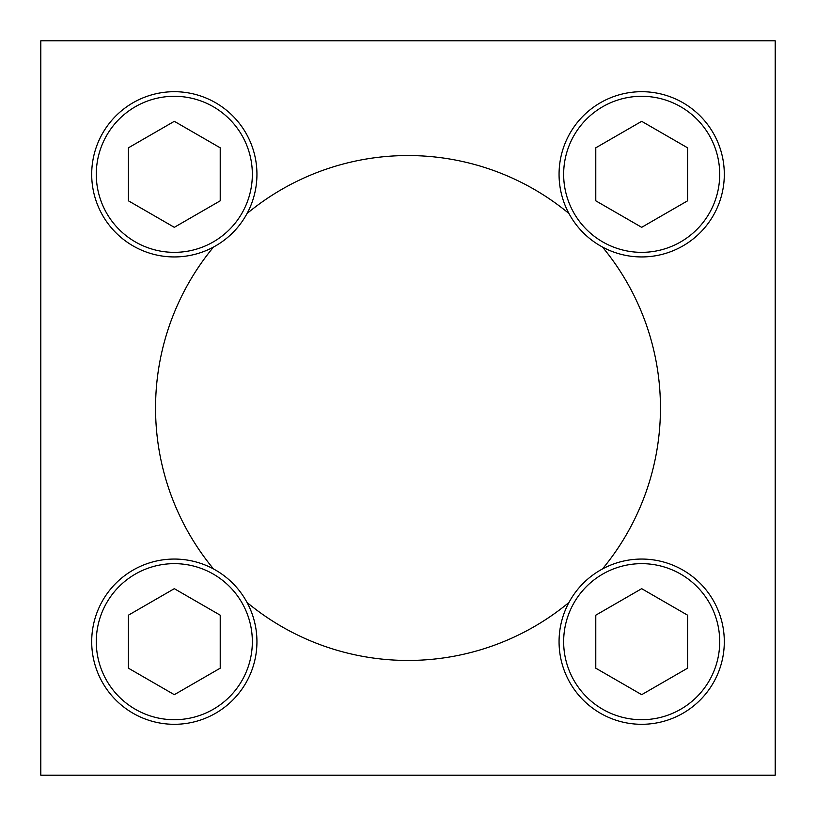 <?xml version="1.0" encoding="UTF-8"?>
<svg xmlns="http://www.w3.org/2000/svg" width="816" height="816" viewBox="0 0 816 816"><rect width="100%" height="100%" fill="white"/><g stroke="black" fill="none" stroke-linecap="round" stroke-linejoin="round"><path stroke-width="1.22" d="M213.517 247.044A252.45 252.45 0 0 0 213.517 568.956M247.044 602.483A252.45 252.45 0 0 0 568.956 602.483M602.483 568.956A252.45 252.45 0 0 0 602.483 247.044M568.956 213.517A252.45 252.45 0 0 0 247.044 213.517M40.8 40.8L40.8 775.2L775.2 775.2L775.2 40.8L40.8 40.8M641.682 227.317L687.582 200.818L687.582 147.818L641.682 121.319L595.782 147.818L595.782 200.818L641.682 227.317M559.062 174.318A82.62 82.62 0 0 1 682.992 102.765A82.62 82.62 0 0 1 682.992 245.871A82.62 82.62 0 0 1 559.062 174.318M174.318 227.317L220.218 200.818L220.218 147.818L174.318 121.319L128.418 147.818L128.418 200.818L174.318 227.317M91.698 174.318A82.62 82.62 0 0 1 215.628 102.765A82.62 82.62 0 0 1 215.628 245.871A82.62 82.62 0 0 1 91.698 174.318M174.318 694.681L220.218 668.182L220.218 615.182L174.318 588.683L128.418 615.182L128.418 668.182L174.318 694.681M91.698 641.682A82.62 82.62 0 0 1 215.628 570.129A82.62 82.62 0 0 1 215.628 713.235A82.62 82.62 0 0 1 91.698 641.682M641.682 694.681L687.582 668.182L687.582 615.182L641.682 588.683L595.782 615.182L595.782 668.182L641.682 694.681M559.062 641.682A82.62 82.62 0 0 1 682.992 570.129A82.62 82.62 0 0 1 682.992 713.235A82.62 82.62 0 0 1 559.062 641.682M563.652 174.318A78.03 78.03 0 0 1 680.697 106.743A78.03 78.03 0 0 1 680.697 241.893A78.03 78.03 0 0 1 563.652 174.318M96.288 174.318A78.03 78.03 0 0 1 213.333 106.743A78.03 78.03 0 0 1 213.333 241.893A78.03 78.03 0 0 1 96.288 174.318M96.288 641.682A78.03 78.03 0 0 1 213.333 574.107A78.03 78.03 0 0 1 213.333 709.257A78.03 78.03 0 0 1 96.288 641.682M563.652 641.682A78.03 78.03 0 0 1 680.697 574.107A78.03 78.03 0 0 1 680.697 709.257A78.03 78.03 0 0 1 563.652 641.682"/></g></svg>
